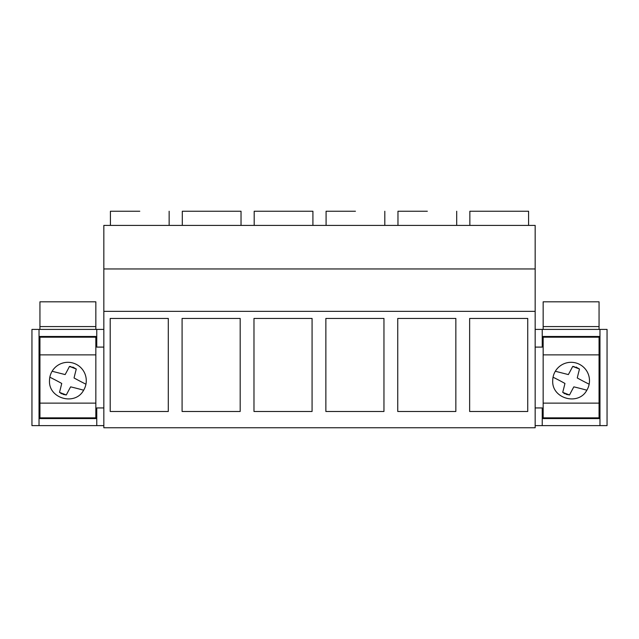 <?xml version="1.0" encoding="UTF-8"?>
<svg xmlns="http://www.w3.org/2000/svg" width="639" height="639" viewBox="0 0 639 639"><rect width="100%" height="100%" fill="white"/><g stroke="black" fill="none" stroke-linecap="round" stroke-linejoin="round"><path stroke-width="0.96" d="M39.945 329.404L39.945 301.808L95.842 301.808L95.842 329.404M95.842 336.481L95.842 417.85L39.945 417.85L39.945 337.192L95.842 337.192M39.945 336.481L39.945 337.192M39.945 354.877L95.842 354.877M39.945 403.137L95.842 403.137M39.945 326.577L95.842 326.577M599.973 329.404L599.973 425.63L607.05 425.63L607.05 329.404L535.163 329.404M542.239 329.404L542.239 347.097L535.163 347.097M103.837 311.361L103.837 225.399L535.163 225.399L535.163 427.755L103.837 427.755L103.837 311.361L535.163 311.361M599.973 425.63L542.239 425.63L542.239 407.946L535.163 407.946M599.973 418.561L542.239 418.561M542.239 425.63L535.163 425.63M103.837 425.63L31.95 425.63L31.95 329.404L96.761 329.404L96.761 347.097L103.837 347.097M103.837 329.404L96.761 329.404M39.027 425.63L39.027 329.404M96.761 418.561L39.027 418.561M103.837 407.946L96.761 407.946L96.761 425.63M599.973 336.481L542.239 336.481M103.837 268.963L535.163 268.963M168.297 411.484L110.204 411.484L110.204 318.438L168.297 318.438L168.297 411.484M312.072 318.438L312.072 411.484L253.979 411.484L253.979 318.438L312.072 318.438M240.184 318.438L240.184 411.484L182.091 411.484L182.091 318.438L240.184 318.438M397.754 411.484L397.754 318.438L455.847 318.438L455.847 411.484L397.754 411.484M383.959 318.438L383.959 411.484L325.866 411.484L325.866 318.438L383.959 318.438M469.641 318.438L527.734 318.438L527.734 411.484L469.641 411.484L469.641 318.438M96.761 336.481L39.027 336.481M110.419 225.399L110.419 211.245L139.781 211.245M211.669 211.245L241.031 211.245L182.307 211.245L182.307 225.399M397.969 225.399L397.969 211.245L427.331 211.245M326.082 225.399L326.082 211.245L355.444 211.245M283.556 211.245L312.918 211.245L254.194 211.245L254.194 225.399M499.219 211.245L528.581 211.245L469.857 211.245L469.857 225.399M543.158 329.404L543.158 301.808L599.055 301.808L599.055 329.404M599.055 336.481L599.055 417.85L543.158 417.85L543.158 337.192L599.055 337.192M543.158 336.481L543.158 337.192M543.158 354.877L599.055 354.877M543.158 403.137L599.055 403.137M543.158 326.577L599.055 326.577M49.499 380.7C48.468 398.64 75.258 406.1 83.637 390.205A18.395 18.395 0 0 0 72.79 362.976A18.395 18.395 0 0 0 49.499 380.7M83.637 390.205A332.24 332.24 0 0 0 70.625 386.859A332.24 332.24 0 0 0 66.304 394.974L59.499 392.362A332.24 332.24 0 0 0 61.735 383.448A274.906 274.906 0 0 0 49.834 377.21M85.945 384.207A332.24 332.24 0 0 1 74.052 377.968A331.913 331.913 0 0 1 76.289 369.046L69.483 366.427A322.104 322.104 0 0 1 65.146 374.582L52.11 371.259M76.289 369.046L72.734 367.018M71.041 366.61L69.483 366.427M66.304 394.974L62.949 394.359M61.807 393.872L60.433 393.041M552.711 380.7C551.681 398.64 578.471 406.1 586.85 390.205A18.395 18.395 0 0 0 576.003 362.976A18.395 18.395 0 0 0 552.711 380.7M586.85 390.205A332.24 332.24 0 0 0 573.838 386.859A332.24 332.24 0 0 0 569.517 394.974L562.711 392.362A332.24 332.24 0 0 0 564.948 383.448A274.906 274.906 0 0 0 553.047 377.21A274.906 274.906 0 0 1 564.948 383.448M589.158 384.207A332.24 332.24 0 0 1 577.265 377.968A331.913 331.913 0 0 1 579.501 369.046L572.696 366.427A322.104 322.104 0 0 1 568.359 374.582L555.323 371.259M579.501 369.046L575.947 367.018M574.253 366.61L572.696 366.427M569.517 394.974L566.162 394.359M565.02 393.872L563.646 393.041M169.143 225.399L169.143 211.245M241.031 225.399L241.031 211.245M456.693 225.399L456.693 211.245M384.806 225.399L384.806 211.245M312.918 225.399L312.918 211.245M528.581 225.399L528.581 211.245"/></g></svg>
